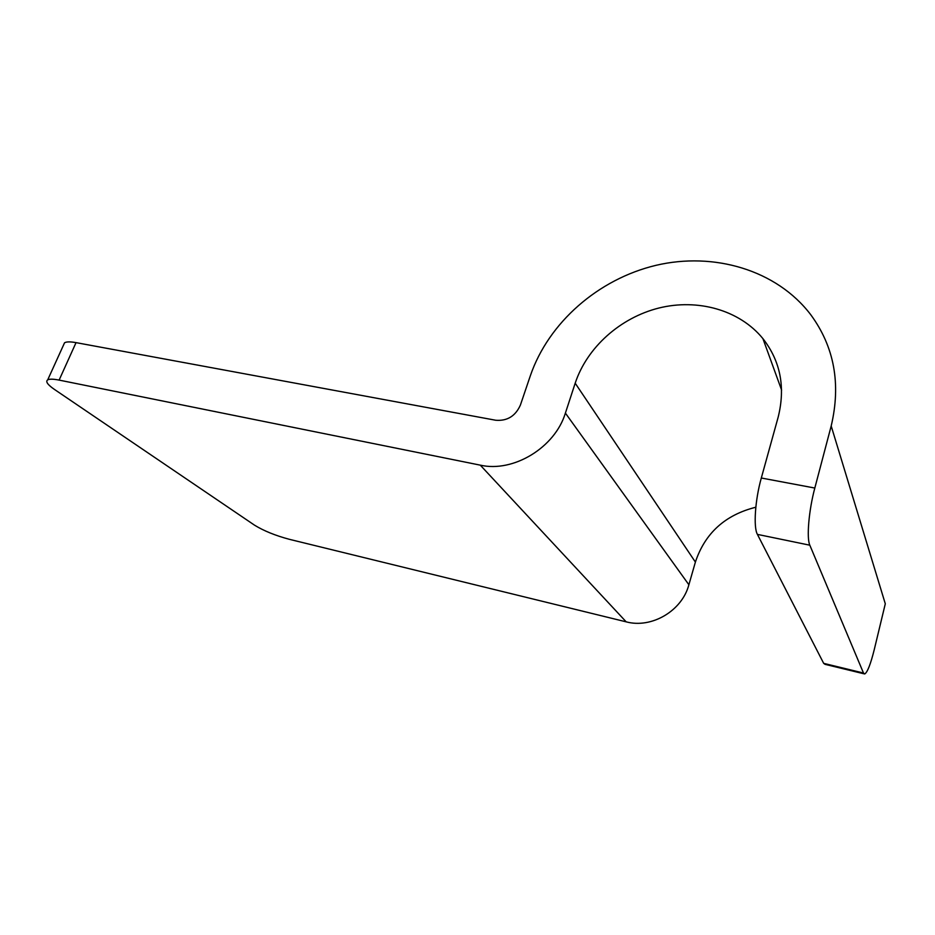 <?xml version="1.0" encoding="UTF-8"?>
<svg xmlns="http://www.w3.org/2000/svg" width="935" height="935" viewBox="0 0 935 935"><rect width="100%" height="100%" fill="white"/><g stroke="black" fill="none" stroke-linecap="round" stroke-linejoin="round"><path stroke-width="1.4" d="M63.533 345.05L64.55 342.794C66.455 341.649 70.289 341.602 76.039 342.631L495.725 420.247C507.226 421.171 515.442 416.11 520.398 405.077L530.355 375.706C548.541 322.68 598.12 279.133 655.938 265.341C713.674 251.702 776.576 269.806 810.715 314.674C834.301 346.792 841.126 383.888 831.192 425.986L814.817 488.047C808.798 510.416 806.449 538.139 809.827 545.198L757.408 534.388C753.294 527.282 755.094 499.933 761.312 478.007L778.177 417.127C785.575 387.312 780.491 361.144 762.913 338.622C739.515 309.894 697.58 298.394 658.859 308.036C620.115 317.771 586.993 347.493 575.189 383.198L565.394 413.095C554.969 447.561 513.409 472.783 480.286 465.151L59.115 380.101C53.353 378.967 49.555 378.885 47.708 379.855C45.359 381.515 47.591 384.694 54.394 389.392L254.484 525.143C263.717 530.835 275.357 535.568 289.382 539.32L626.181 621.845C651.613 628.752 682.047 610.882 688.885 584.761L695.395 562.075C704.99 533.195 725.139 514.916 755.831 507.226M809.827 545.198L863.496 673.036L864.688 673.971C867.399 672.417 870.578 664.317 874.248 649.661L885.293 603.788L831.192 425.986M864.01 673.808L825.102 664.353L823.677 663.359L757.408 534.388M480.286 465.151L626.181 621.845M565.394 413.095L688.885 584.761M76.039 342.631L59.115 380.101M575.189 383.198L695.395 562.075M863.496 673.036L823.677 663.359M814.817 488.047L761.312 478.007M64.55 342.794L47.708 379.855M762.913 338.622L781.602 390.07"/></g></svg>
